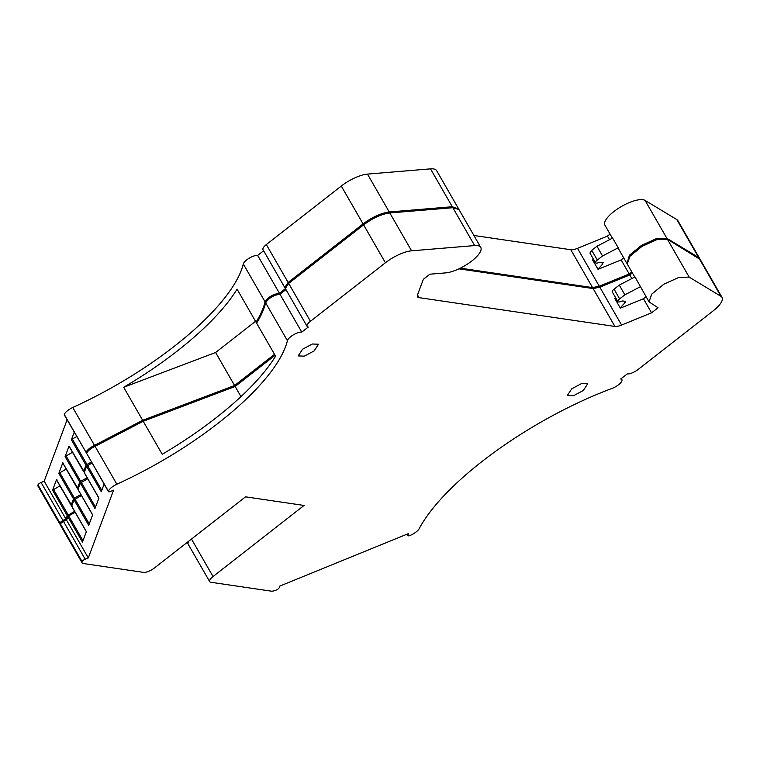 <?xml version="1.0" encoding="UTF-8"?>
<svg xmlns="http://www.w3.org/2000/svg" width="760" height="760" viewBox="0 0 760 760"><rect width="100%" height="100%" fill="white"/><g stroke="black" fill="none" stroke-linecap="round" stroke-linejoin="round"><path stroke-width="1.14" d="M458.916 268.831L593.133 288.562L599.82 287.185L629.783 274.959L632.377 272.935M634.742 277.039L627.247 264.005L629.964 256.262L642.019 246.373L657.134 239.505L667.403 239.248L700.226 259.492L722 297.359A23.779 7.961 -29.9 0 1 713.089 310.935L638.134 369.464A8.911 2.983 -29.9 0 1 627.218 373.92L620.683 379.022A8.911 2.983 -29.9 0 1 621.88 379.677A8.911 2.983 -29.9 0 1 612.056 388.408A178.904 59.878 -29.9 0 0 419.188 528.665A8.911 2.983 -29.9 0 1 409.906 535.524A2.973 0.997 -29.9 0 1 407.92 535.619A2.973 0.997 -29.9 0 1 407.92 535.192L407.274 534.071M407.92 535.192L408.528 533.567L279.803 586.083L279.195 587.717A2.973 0.997 -29.9 0 1 276.089 590.13A8.911 2.983 -29.9 0 1 271.149 591.137L210.881 582.274A8.911 2.983 -29.9 0 1 209.684 581.619L187.91 543.751L188.518 541.376M60.353 524.989L60.334 523.744L63.422 521.322L66.519 520.058L68.695 515.841L82.992 540.692M75.173 512.316L68.695 515.841M67.792 516.648L82.451 542.136L86.374 531.62L71.715 506.131L72.238 506.359L71.715 506.131L74.062 499.852L88.721 525.341L92.644 514.824L77.986 489.336L78.508 489.564L77.986 489.336L80.332 483.056L94.99 508.544L98.914 498.028L84.255 472.539L84.778 472.767L84.255 472.539L86.602 466.26L101.26 491.748L104.111 484.11M81.444 495.52L74.062 499.852M87.713 478.724L80.332 483.056M91.979 463.011L86.602 466.26M209.684 581.619A8.911 2.983 -29.9 0 1 213.028 576.536L304.057 505.447L245.547 496.84L154.508 567.929A8.911 2.983 -29.9 0 1 143.593 572.385L83.315 563.521A8.911 2.983 -29.9 0 1 82.118 562.865A8.911 2.983 -29.9 0 1 82.109 561.611A2.973 0.997 -29.9 0 1 85.196 559.198L88.302 557.935L113.572 490.2L110.485 491.464A2.973 0.997 -29.9 0 1 108.414 491.587L86.621 453.33C87.732 450.898 90.544 448.571 95.076 446.348L143.222 421.268L235.144 386.479L240.968 396.615M275.082 355.291L235.144 386.479M722 297.359A23.779 7.961 -29.9 0 0 720.936 296.305L689.178 277.115L678.908 277.381L663.803 284.24L651.738 294.13L649.021 301.881L658.065 307.752L651.558 312.835L621.604 325.052A11.884 3.981 -29.9 0 1 614.906 326.439L419.045 297.644A11.884 3.981 -29.9 0 1 417.459 296.77A11.884 3.981 -29.9 0 1 417.459 295.041L423.349 279.281L429.846 274.198L445.673 272.887A23.779 7.961 -29.9 0 0 470.212 262.19A23.779 7.961 -29.9 0 0 480.757 247.38A23.779 7.961 -29.9 0 0 474.63 245.575L411.587 250.819A23.779 7.961 -29.9 0 0 385.405 262.76L310.45 321.28A8.911 2.983 -29.9 0 0 307.106 326.373A8.911 2.983 -29.9 0 0 308.303 327.028L301.767 332.13A8.911 2.983 -29.9 0 0 293.388 334.856A8.911 2.983 -29.9 0 0 287.413 340.68L265.639 302.812C264.119 309.016 261.108 315.799 256.604 323.152L275.585 356.174A178.904 59.878 -29.9 0 1 162.213 454.28L143.222 421.268M265.639 302.812C268.85 297.93 273.638 295.079 279.993 294.262L285.959 289.598M307.106 326.373L285.332 288.505L288.667 283.413L363.622 224.884C372.875 218.025 381.596 214.054 389.804 212.952L452.846 207.708L458.974 209.513L480.757 247.38M287.413 340.68A178.904 59.878 -29.9 0 1 116.85 484.215L95.076 446.348M108.414 491.587A2.973 0.997 -29.9 0 1 108.404 491.207C109.297 489.089 111.72 486.951 115.672 484.794A8.911 2.983 -29.9 0 1 116.85 484.215M302.565 349.229L298.167 355.927L304.361 356.145L314.127 350.92L318.526 344.223L312.331 344.005L302.565 349.229M583.3 390.498L587.698 383.8L581.505 383.581L571.739 388.797L567.34 395.494L573.534 395.722L583.3 390.498M88.302 557.935L66.519 520.058M649.021 301.881L634.98 276.906L619.286 285.095L614.061 289.18A4.759 1.596 150.1 0 0 612.275 291.887L617.861 301.606A4.759 1.596 150.1 0 0 621.262 301.359A2.973 0.997 150.1 0 1 622.991 300.998L625.252 301.33A2.973 0.997 150.1 0 1 625.651 301.549A2.973 0.997 150.1 0 1 624.938 302.898A23.779 7.961 150.1 0 0 620.359 308.17L614.783 298.462A23.779 7.961 150.1 0 1 615.476 297.445M646.057 296.723L643.463 298.747L620.359 308.17M651.558 312.835L643.463 298.747M631.845 278.549L629.783 274.959M301.767 332.13L279.993 294.262M91.418 462.042L86.944 464.483L72.285 438.985L76.769 436.553M84.569 471.703L83.695 471.57L86.041 465.281L86.944 464.483M84.218 471.798L69.037 446.082L65.113 456.589L72.495 452.257M87.153 477.745L80.674 481.279L66.015 455.781M78.299 488.5L77.425 488.367L79.771 482.077L80.674 481.279M77.947 488.594L62.766 462.878L58.843 473.385L66.234 469.053M80.892 494.551L74.404 498.075L59.755 472.587M72.029 505.295L71.155 505.162L73.502 498.883L74.404 498.075M71.677 505.39L56.506 479.674L52.582 490.181L67.231 515.679L65.959 519.089L62.861 520.353L59.774 522.775L60.211 524.428M74.622 511.347L67.231 515.679M187.226 542.383L187.767 543.181M699.894 259.027L698.601 257.459L666.843 238.279L656.573 238.535L641.468 245.394L629.403 255.284L627.019 263.492M631.817 271.956L629.223 273.99L599.26 286.216L577.486 248.34A11.884 3.981 150.1 0 1 570.798 249.726L473.917 235.486M570.798 249.726L592.572 287.594L599.26 286.216M592.572 287.594L460.332 268.156M458.641 209.048L452.285 206.73L389.243 211.983C381.045 213.085 372.315 217.056 363.071 223.915L288.116 282.445L284.772 287.527L285.19 287.935M285.409 288.629L279.433 293.293C273.077 294.11 268.29 296.96 265.078 301.844C263.558 308.047 260.547 314.83 256.044 322.183L256.652 323.076M274.531 354.322L234.583 385.51L215.602 352.498L123.68 387.277A178.904 59.878 150.1 0 0 237.063 289.17L256.044 322.183M94.515 445.369C89.993 447.602 87.172 449.93 86.061 452.361L64.296 414.874A2.973 0.997 150.1 0 1 64.287 414.485A8.911 2.983 150.1 0 1 72.741 407.502L94.515 445.369L142.661 420.299L234.583 385.51M86.079 452.751L86.763 452.979M72.741 407.502A178.904 59.878 150.1 0 0 243.304 263.967L265.078 301.844M263.625 250.762L257.659 255.417A8.911 2.983 150.1 0 0 249.28 258.144A8.911 2.983 150.1 0 0 243.304 263.967M458.423 208.534L436.648 170.667A23.779 7.961 150.1 0 0 430.512 168.862L367.469 174.107A23.779 7.961 150.1 0 0 341.287 186.038L266.332 244.568A8.911 2.983 150.1 0 0 262.998 249.66L284.772 287.536M610.042 234.089L607.439 236.113L577.486 248.34M699.665 258.514L677.892 220.647A23.779 7.961 150.1 0 0 676.818 219.583L645.069 200.402A23.779 7.961 150.1 0 0 619.685 207.527A23.779 7.961 150.1 0 0 604.913 225.169L612.408 238.193M67.118 419.776L44.184 481.213L41.087 482.486A2.973 0.997 150.1 0 0 38 484.899A8.911 2.983 150.1 0 0 38.009 486.153L59.783 524.02M603.317 262.703L598.928 262.523A4.759 1.596 -29.9 0 1 595.526 262.76A4.759 1.596 -29.9 0 1 597.312 260.043L602.538 255.958L596.952 246.249L612.645 238.07L618.231 247.779A23.779 7.961 150.1 0 0 618.592 248.957L626.686 263.036M607.439 236.113L609.51 239.704M623.722 257.877L621.129 259.91L629.223 273.99M621.129 259.91L598.025 269.334L592.439 259.625L593.142 258.599M257.659 255.417L279.433 293.293M123.68 387.277L142.661 420.299M255.541 321.309L215.602 352.498M74.233 432.155L71.383 439.793L72.285 438.985M44.184 481.213L65.959 519.089M69.559 446.3L69.037 446.082L69.559 446.3M63.289 463.096L62.766 462.878L63.289 463.096M57.019 479.892L56.506 479.674L57.019 479.892M59.964 485.849L52.582 490.181M596.952 246.249L591.726 250.334L589.94 253.052L595.526 262.76M602.538 255.958L618.231 247.779M602.917 262.485L602.604 264.052L601.587 262.285M598.025 269.334L602.604 264.052M640.566 286.615L624.872 294.804L619.647 298.889A4.759 1.596 150.1 0 0 617.861 301.606M624.872 294.804L619.286 285.095M74.964 499.044L89.262 523.896M81.234 482.248L95.532 507.1M87.504 465.452L101.793 490.304M86.621 453.33L108.404 491.207M213.028 576.536L191.482 539.058M720.936 296.305L699.153 258.428M689.178 277.115L667.403 239.248M621.604 325.052L599.82 287.185M614.906 326.439L593.133 288.562M419.045 297.644L417.497 294.947M474.63 245.575L452.846 207.708M411.587 250.819L389.804 212.952M385.405 262.76L363.622 224.884M310.45 321.28L288.667 283.413M85.196 559.198L63.422 521.322M82.109 561.611L60.334 523.744M676.818 219.583L698.601 257.459M666.843 238.279L645.069 200.402M430.512 168.862L452.285 206.73M389.243 211.983L367.469 174.107M341.287 186.038L363.071 223.915M288.116 282.445L266.332 244.568M64.287 414.485L86.061 452.361M79.771 482.077L65.113 456.589M86.041 465.281L71.383 439.793M73.502 498.883L58.843 473.385M68.144 514.871L53.485 489.383M41.087 482.486L62.861 520.353M38 484.899L59.774 522.775M597.312 260.043L591.726 250.334M619.647 298.889L614.061 289.18M624.938 302.898L623.922 301.131M92.644 514.995L77.986 489.506M86.374 531.791L71.715 506.303M84.255 472.701L98.914 498.199M407.92 535.619L407.075 534.156M621.88 379.677L621.253 378.575M82.118 562.865L60.344 524.998M83.695 471.732L69.037 446.243M77.425 488.528L62.776 463.039M71.164 505.324L56.506 479.835"/></g></svg>
